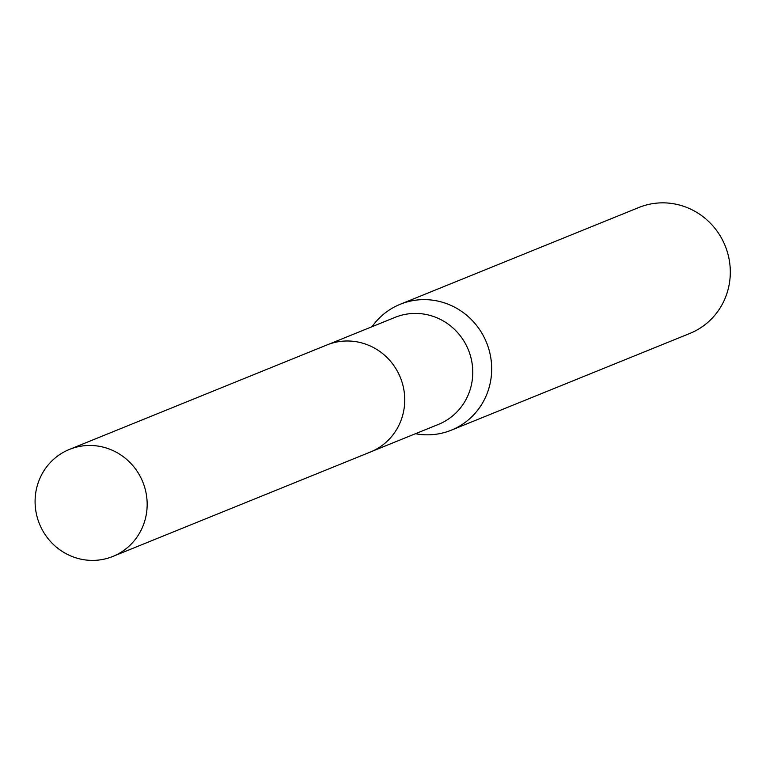 <?xml version="1.0" encoding="UTF-8"?>
<svg xmlns="http://www.w3.org/2000/svg" width="766" height="766" viewBox="0 0 766 766"><rect width="100%" height="100%" fill="white"/><g stroke="black" fill="none" stroke-linecap="round" stroke-linejoin="round"><path stroke-width="1.15" d="M372.152 451.279L438.439 424.402A57.747 55.755 -112.1 0 0 470.554 356.228A57.747 55.755 -112.1 0 0 395.036 317.373L328.748 344.26M415.44 433.728A67.935 65.589 -112.1 0 0 451.289 430.186A67.935 65.589 -112.1 0 0 489.072 349.976A67.935 65.589 -112.1 0 0 400.225 304.274A67.935 65.589 -112.1 0 0 372.037 326.699M451.289 430.186L689.917 333.411A67.935 65.589 -112.1 0 0 727.7 253.211A67.935 65.589 -112.1 0 0 638.854 207.5L400.225 304.274M75.508 447.363A57.747 55.755 -112.1 0 0 69.419 449.422A57.747 55.755 -112.1 0 0 38.3 520.775A57.747 55.755 -112.1 0 0 106.752 558.5A57.747 55.755 -112.1 0 0 112.822 556.451A57.747 55.755 -112.1 0 0 143.96 485.098A57.747 55.755 -112.1 0 0 75.508 447.363M112.822 556.451L370.38 452.036A57.776 55.784 -112.1 0 0 401.537 380.645A57.776 55.784 -112.1 0 0 333.047 342.89A57.776 55.784 -112.1 0 0 326.958 344.949L69.419 449.422"/></g></svg>
